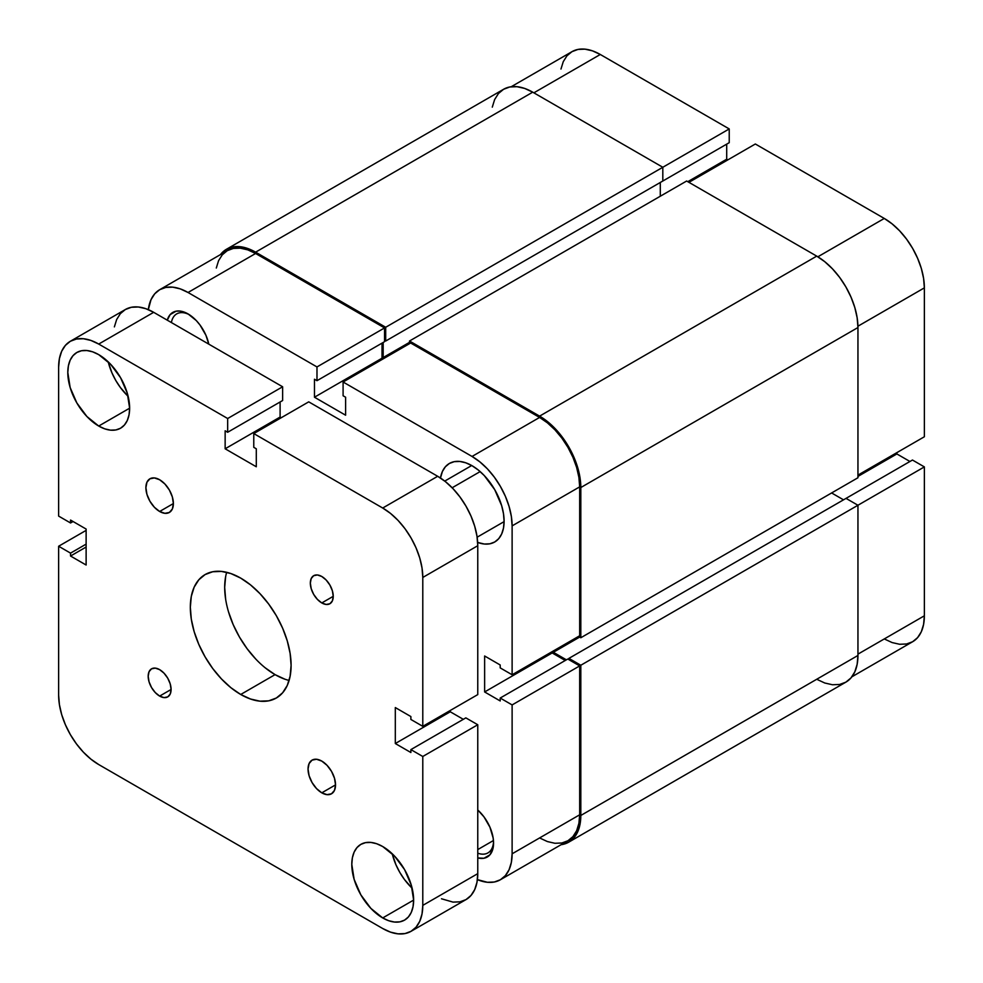 <?xml version="1.0" encoding="UTF-8"?>
<svg xmlns="http://www.w3.org/2000/svg" width="983" height="983" viewBox="0 0 983 983"><rect width="100%" height="100%" fill="white"/><g stroke="black" fill="none" stroke-linecap="round" stroke-linejoin="round"><path stroke-width="1.47" d="M492.286 107.135L494.633 99.566L498.442 93.532L503.579 89.281L509.821 86.971L516.947 86.688L524.689 88.433L532.725 92.169L662.812 167.27L662.812 181.019L385.692 341.027L385.692 327.265L662.812 167.27L532.725 92.169L255.605 252.164L532.725 92.169A58.304 33.655 -120 0 0 503.579 89.281L226.446 249.277L220.438 254.622A58.304 33.655 60 0 1 226.446 249.277A58.304 33.655 60 0 1 255.605 252.164L385.692 327.265L729.226 128.933L600.294 54.483L533.867 92.832L600.294 54.483L592.466 50.858L584.946 49.15L578.016 49.42L571.946 51.681L566.958 55.81L563.259 61.671L560.974 69.043M924.364 436.759L924.364 287.872L857.926 326.221L924.364 287.872L923.59 278.398L921.317 268.396L917.606 258.259L912.629 248.367L906.547 239.102L899.617 230.821L892.097 223.854L884.282 218.447L755.337 143.997L688.923 182.347L755.337 143.997L884.282 218.447L817.856 256.796L884.282 218.447A56.682 32.722 -120 0 1 924.364 287.872L924.364 436.759L857.95 475.108L924.364 436.759M226.446 249.277L232.701 246.966L239.827 246.684L247.556 248.441L255.605 252.164L385.692 327.265L385.692 341.027L384.55 340.364L385.692 341.027L662.812 181.019L662.812 167.27L729.226 128.933L729.226 142.682L661.67 181.683L729.226 142.682L729.226 128.933L600.294 54.483A56.682 32.722 -120 0 0 571.946 51.681L511.209 86.737M884.282 638.938L892.097 642.563L899.617 644.27L906.547 643.988L912.629 641.739L917.606 637.611L921.317 631.75L923.59 624.377L924.364 615.8L924.364 466.9L912.457 460.032L846.031 498.381L912.457 460.032L924.364 466.9L857.95 505.25L846.031 498.381L568.911 658.377L846.031 498.381L857.95 505.25L580.818 665.245L857.95 505.25L857.95 655.464L857.95 505.25L924.364 466.9L924.364 615.8L857.95 654.137L924.364 615.8A56.682 32.722 -120 0 1 912.629 641.739L851.88 676.808M909.939 461.482L896.877 453.949L896.877 452.622L896.877 453.949L857.95 476.423L896.877 453.949L909.939 461.482M727.862 159.873L726.707 159.209L726.707 144.132L726.707 159.209L687.781 181.683L726.707 159.209L727.862 159.873M660.293 182.482L660.293 196.231L660.293 182.482M409.506 342.342L383.173 357.554L383.173 342.477L383.173 357.554L384.316 358.205L383.173 357.554L409.506 342.342M409.506 343.669L409.506 341.015L686.638 181.019L409.506 341.015L539.593 416.128L816.726 256.133L686.638 181.019L816.726 256.133L539.593 416.128A58.304 33.655 60 0 1 580.818 487.531L857.95 327.536A58.304 33.655 -120 0 0 816.726 256.133L824.762 261.687L832.49 268.863L839.629 277.378L845.871 286.901L850.995 297.075L854.805 307.507L857.151 317.792L857.95 327.536L580.818 487.531L580.818 637.746L857.95 477.75L857.95 327.536L857.95 477.75L580.818 637.746L578.532 636.419L580.818 637.746L580.818 487.531L580.031 477.787L577.685 467.503L573.875 457.07L568.752 446.896L562.497 437.374L555.37 428.858L547.642 421.682L539.593 416.128L409.506 341.015L409.506 343.669M553.343 650.967L553.343 652.294L579.675 637.082L553.343 652.294L566.392 659.826L553.343 652.294L553.343 650.967M843.512 499.831L831.606 492.95L843.512 499.831M568.911 659.691L568.911 658.377L580.818 665.245L580.818 815.46L857.95 655.464L580.818 815.46A58.304 33.655 60 0 1 568.752 842.148A58.304 33.655 60 0 1 561.109 844.692L568.752 842.148L573.875 837.897L577.685 831.864L580.031 824.295L580.818 815.46L580.818 665.245L568.911 658.377L568.911 659.691M568.752 842.148L845.871 682.153A58.304 33.655 -120 0 0 857.95 655.464L857.151 664.299L854.805 671.868L850.995 677.901L845.871 682.153L839.629 684.463L832.49 684.758L824.762 683.001L816.726 679.265M477.763 853.183A27.205 15.703 -120 0 0 493.527 841.718A27.205 15.703 60 0 1 487.924 852.912A27.205 15.703 60 0 1 477.763 853.183M477.763 810.004A30.448 17.583 60 0 1 493.564 843.095A30.448 17.583 60 0 1 477.763 857.938L483.992 858.245L489.927 854.817L493.147 847.702L493.564 843.095L493.147 838.008L489.927 827.195L483.992 816.898L477.763 810.004M188.036 313.909L188.036 313.909A30.448 17.583 60 0 1 208.789 344.148L205.939 335.301L200.004 325.004L196.281 320.569L188.036 313.909L179.803 311.046L176.08 311.193L170.133 314.634L167.282 320.175A30.448 17.583 60 0 1 188.036 313.909L188.036 313.909M472.037 465.709A45.341 26.185 60 0 1 501.662 505.667A45.341 26.185 60 0 1 494.707 542.002A45.341 26.185 60 0 1 477.664 542.432L484.3 544.029L489.841 543.808L494.707 542.002L498.688 538.696L501.662 534.002L503.48 528.117L504.095 521.248L503.48 513.667L501.662 505.667L494.707 489.645L484.3 475.612L478.291 470.034L472.037 465.709L465.782 462.809L459.761 461.445L454.22 461.666L449.354 463.472L445.373 466.778L442.411 471.471L440.47 478.008A45.341 26.185 60 0 1 449.366 463.472A45.341 26.185 60 0 1 472.037 465.709M477.763 849.582L493.454 840.514L477.763 849.582M512.118 704.922L579.675 665.909L579.675 814.796L512.118 853.809L512.118 704.922L512.118 853.809L511.344 862.398L509.059 869.758L505.36 875.62L500.372 879.76L494.302 882.009L487.371 882.279L477.394 879.625A56.682 32.722 60 0 0 500.372 879.76L567.941 840.748L572.917 836.619L576.628 830.746L578.901 823.385L579.675 814.796L579.675 665.909L567.769 659.028L579.675 665.909L512.118 704.922L500.2 698.041L512.118 704.922M343.092 382.006L472.037 456.456L539.593 417.443L410.648 343.006L343.092 382.006L472.037 456.456L479.851 461.863L487.371 468.83L494.302 477.111L500.372 486.376L505.36 496.268L509.059 506.405L511.344 516.407L512.118 525.88L512.118 674.768L500.2 667.887L500.2 664.987L484.631 655.993L484.631 691.958L500.2 700.953L500.2 698.041L567.769 659.028L500.2 698.041L500.2 700.953L484.631 691.958L552.188 652.945L552.188 651.631L552.188 652.945L565.25 660.49L552.188 652.945L484.631 691.958L484.631 655.993L500.2 664.987L500.2 667.887L512.118 674.768L512.118 525.88L579.675 486.868L578.901 477.394L576.628 467.392L572.917 457.255L567.941 447.363L561.858 438.099L554.928 429.829L547.42 422.85L539.593 417.443L410.648 343.006L343.092 382.006L343.092 395.768L343.092 382.006M383.173 358.869L382.018 358.205L382.018 343.141L382.018 358.205L383.173 358.869M159.701 289.69L227.257 250.677A56.682 32.722 -120 0 1 255.605 253.491L188.036 292.492L316.981 366.942L384.55 327.929L255.605 253.491L188.036 292.492A56.682 32.722 60 0 0 159.701 289.69A56.682 32.722 60 0 0 148.322 309.645L151.013 299.68L154.712 293.819L159.701 289.69L165.771 287.441L172.701 287.159L180.221 288.867L188.036 292.492L316.981 366.942L316.981 380.691L384.55 341.679L384.55 327.929L255.605 253.491L247.777 249.866L240.257 248.158L233.34 248.429L227.257 250.677L222.281 254.818L218.57 260.679L216.297 268.04M539.593 837.946L547.42 841.571L554.928 843.279L561.858 842.996L567.941 840.748A56.682 32.722 -120 0 0 579.675 814.796L512.118 853.809A56.682 32.722 60 0 1 500.372 879.76M579.675 635.755L579.675 486.868L579.675 635.755L512.118 674.768L579.675 635.755M316.981 380.691L314.462 379.241L314.462 397.218L345.611 415.207L345.611 397.218L343.092 395.768L345.611 397.218L345.611 415.207L314.462 397.218L382.018 358.205L314.462 397.218L314.462 379.241L316.981 380.691L316.981 366.942L384.55 327.929L384.55 341.679L316.981 380.691M171.398 322.559A27.205 15.703 60 0 1 176.719 313.884A27.205 15.703 60 0 1 189.215 314.634A27.205 15.703 -120 0 0 171.398 322.559M512.118 525.88L579.675 486.868A56.682 32.722 -120 0 0 539.593 417.443L472.037 456.456A56.682 32.722 60 0 1 512.118 525.88M452.155 487.765L480.146 471.607L452.155 487.765M321.785 792.826L335.535 784.889L334.49 790.357L331.504 793.785A19.439 11.218 60 0 1 321.785 792.826L316.526 788.575L312.078 782.566L309.092 775.698L308.048 769.025L309.092 763.558L312.078 760.129L316.526 759.257L321.785 761.088A19.439 11.218 60 0 1 334.49 778.217A19.439 11.218 60 0 1 331.504 793.785L327.044 794.645L321.785 792.826A19.439 11.218 60 0 1 309.092 775.698A19.439 11.218 60 0 1 312.078 760.129A19.439 11.218 60 0 1 321.785 761.088L327.044 765.327L331.504 771.348L334.49 778.217L335.535 784.889L321.785 792.826M159.639 511.492L173.377 503.554L172.332 509.022L169.359 512.45A19.439 11.218 60 0 1 159.639 511.492L154.38 507.253L149.92 501.232L146.946 494.363L145.902 487.691L146.946 482.223L149.92 478.795L154.38 477.935L159.639 479.753A19.439 11.218 60 0 1 172.332 496.882A19.439 11.218 60 0 1 169.359 512.45L164.898 513.323L159.639 511.492A19.439 11.218 60 0 1 146.946 494.363A19.439 11.218 60 0 1 149.92 478.795A19.439 11.218 60 0 1 159.639 479.753L164.898 484.005L169.359 490.013L172.332 496.882L173.377 503.554L159.639 511.492M321.785 602.935L333.237 596.325L332.365 600.883L329.883 603.746A16.195 9.351 60 0 1 321.785 602.935L317.411 599.397L313.688 594.396L311.206 588.67L310.333 583.103L311.206 578.545L313.688 575.694L317.411 574.969L321.785 576.493A16.195 9.351 60 0 1 332.365 590.758A16.195 9.351 60 0 1 329.883 603.746L326.172 604.459L321.785 602.935A16.195 9.351 60 0 1 311.206 588.67A16.195 9.351 60 0 1 313.688 575.694A16.195 9.351 60 0 1 321.785 576.493L326.172 580.031L329.883 585.045L332.365 590.758L333.237 596.325L321.785 602.935M159.639 696.087L171.091 689.476L170.219 694.035L167.737 696.886A16.195 9.351 60 0 1 159.639 696.087L155.253 692.548L151.542 687.535L149.06 681.821L148.187 676.255L149.06 671.696L151.542 668.833L155.253 668.121L159.639 669.644A16.195 9.351 60 0 1 170.219 683.91A16.195 9.351 60 0 1 167.737 696.886L164.026 697.611L159.639 696.087A16.195 9.351 60 0 1 149.06 681.821A16.195 9.351 60 0 1 151.542 668.833A16.195 9.351 60 0 1 159.639 669.644L164.026 673.183L167.737 678.184L170.219 683.91L171.091 689.476L159.639 696.087M382.706 917.938L413.634 900.084L413.032 906.707L411.275 912.396L408.424 916.918L404.578 920.1A43.731 25.251 60 0 1 382.706 917.938L370.874 908.39L360.847 894.862L354.15 879.404L351.791 864.389L352.381 857.766L354.15 852.077L357.001 847.555L360.847 844.372L365.529 842.64L370.874 842.419L376.686 843.733L382.706 846.535A43.731 25.251 60 0 1 411.275 885.069A43.731 25.251 60 0 1 404.578 920.1L399.884 921.845L394.539 922.054L388.74 920.739L382.706 917.938A43.731 25.251 60 0 1 354.15 879.404A43.731 25.251 60 0 1 360.847 844.372A43.731 25.251 60 0 1 382.706 846.535L394.539 856.082L404.578 869.611L411.275 885.069L413.634 900.084L382.706 917.938M98.718 426.044L129.633 408.191L129.043 414.814L127.286 420.503L124.423 425.025L120.577 428.207A43.731 25.251 60 0 1 98.718 426.044L86.885 416.497L76.858 402.969L70.149 387.511L67.802 372.496L68.392 365.873L70.149 360.183L73.012 355.662L76.858 352.479L81.54 350.734L86.885 350.526L92.685 351.84L98.718 354.642A43.731 25.251 60 0 1 127.286 393.175A43.731 25.251 60 0 1 120.577 428.207L115.896 429.94L110.551 430.161L104.751 428.846L98.718 426.044A43.731 25.251 60 0 1 70.149 387.511A43.731 25.251 60 0 1 76.858 352.479A43.731 25.251 60 0 1 98.718 354.642L110.551 364.189L120.577 377.718L127.286 393.175L129.633 408.191L98.718 426.044M226.68 572.303A71.255 41.139 -120 0 0 275.068 674.633L240.712 694.477A71.255 41.139 60 0 1 194.167 631.676A71.255 41.139 60 0 1 205.091 574.576A71.255 41.139 60 0 1 240.712 578.115L250.542 584.897L259.991 593.671L268.703 604.078L276.346 615.714L282.613 628.149L287.269 640.904L290.132 653.474L291.103 665.38L290.132 676.169L287.269 685.434L282.613 692.806L276.346 698.004L268.703 700.83L259.991 701.174L250.542 699.024L240.712 694.477L230.882 687.682L221.433 678.909L212.721 668.501L205.091 656.865L198.824 644.43L194.167 631.676L191.292 619.106L190.333 607.199L191.292 596.411L194.167 587.146L198.824 579.773L205.091 574.576L212.721 571.75L221.433 571.406L230.882 573.556L240.712 578.115A71.255 41.139 60 0 1 287.269 640.904A71.255 41.139 60 0 1 276.346 698.004A71.255 41.139 60 0 1 240.712 694.477L275.068 674.633A71.255 41.139 -120 0 0 289.1 680.433M98.718 764.553L382.706 928.517L390.534 932.142L398.054 933.85L404.984 933.58L411.054 931.319A56.682 32.722 60 0 1 382.706 928.517L98.718 764.553A56.682 32.722 60 0 1 58.636 695.128L58.636 546.241L70.543 553.122L70.543 556.022L86.123 565.016L86.123 529.051L86.123 565.016L70.543 556.022L86.123 547.039L70.543 556.022L70.543 553.122L86.123 544.127L70.543 553.122L58.636 546.241L86.123 530.378L58.636 546.241L58.636 695.128L59.41 704.602L61.683 714.604L65.394 724.741L70.371 734.633L76.453 743.898L83.383 752.179L90.903 759.146L98.718 764.553M422.788 905.38A56.682 32.722 60 0 1 411.054 931.319L416.042 927.19L419.741 921.329L422.026 913.957L422.788 905.38L422.788 756.48L477.763 724.754L477.763 873.641L422.788 905.38L422.788 756.48L410.882 749.611L465.844 717.873L477.763 724.754L422.788 756.48L410.882 749.611L410.882 752.523L395.313 743.529L450.275 711.79L463.325 719.335L450.275 711.79L450.275 710.476L450.275 711.79L395.313 743.529L395.313 707.563L395.313 743.529L410.882 752.523L410.882 749.611L465.844 717.873L477.763 724.754L477.763 873.641L422.788 905.38M411.054 931.319L466.016 899.592A56.682 32.722 -120 0 0 477.763 873.641L476.988 882.23L474.703 889.59L471.004 895.452L466.016 899.592L459.946 901.841L453.016 902.111L441.502 898.781M410.882 716.558L395.313 707.563L410.882 716.558L410.882 719.458L410.882 716.558M477.763 694.6L422.788 726.339L410.882 719.458L422.788 726.339L422.788 577.451L477.763 545.712L477.763 694.6L422.788 726.339L422.788 577.451L477.763 545.712A56.682 32.722 -120 0 0 437.681 476.288L382.706 508.027A56.682 32.722 60 0 1 422.788 577.451L422.026 567.977L419.741 557.975L416.042 547.838L411.054 537.947L404.984 528.682L398.054 520.4L390.534 513.433L382.706 508.027L437.681 476.288L308.736 401.85L253.774 433.577L382.706 508.027L253.774 433.577L253.774 447.339L256.293 448.789L256.293 466.765L225.144 448.789L256.293 466.765L256.293 448.789L253.774 447.339L253.774 433.577L308.736 401.85L437.681 476.288L445.496 481.695L453.016 488.674L459.946 496.943L466.016 506.208L471.004 516.1L474.703 526.237L476.988 536.239L477.763 545.712L477.763 694.6M281.249 417.714L280.106 417.05L225.144 448.789L280.106 417.05L280.106 401.973L280.106 417.05L281.249 417.714M225.144 430.8L225.144 448.789L225.144 430.8L227.663 432.262L225.144 430.8M70.371 341.261A56.682 32.722 60 0 1 98.718 344.062L90.903 340.437L83.383 338.73L76.453 339.012L70.371 341.261L65.394 345.389L61.683 351.25L59.41 358.623L58.636 367.2L58.636 516.1L58.636 367.2A56.682 32.722 60 0 1 70.371 341.261L125.345 309.522L131.415 307.274L138.345 306.991L145.865 308.699L153.68 312.324L282.625 386.774L282.625 400.523L227.663 432.262L282.625 400.523L282.625 386.774L227.663 418.512L227.663 432.262L227.663 418.512L282.625 386.774L153.68 312.324L98.718 344.062L227.663 418.512L98.718 344.062L153.68 312.324A56.682 32.722 -120 0 0 125.345 309.522L120.356 313.651L116.658 319.524L114.372 326.884M58.636 516.1L70.543 522.968L73.061 521.518L70.543 522.968L70.543 520.056L86.123 529.051L70.543 520.056L70.543 522.968L58.636 516.1M225.648 576.579L224.677 587.367L225.648 599.274M228.523 611.844L233.168 624.586L239.434 637.021L247.077 648.669L255.789 659.077M265.238 667.838L275.068 674.633L284.898 679.192M108.228 361.867A43.731 25.251 -120 0 0 128.134 396.333L120.479 387.634L115.785 380.482L111.939 372.852L108.228 361.867M412.135 888.239L404.468 879.527L399.786 872.376L395.94 864.745L392.229 853.76A43.731 25.251 -120 0 0 412.135 888.227M444.746 481.092L471.705 465.524M477.136 537.197L504.095 521.629"/></g></svg>
